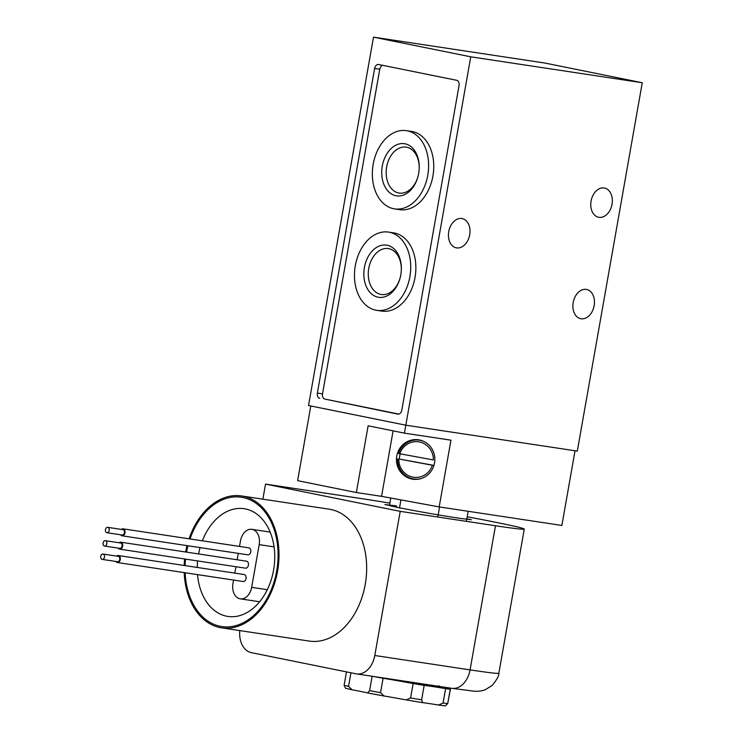 <?xml version="1.0" encoding="UTF-8"?>
<svg xmlns="http://www.w3.org/2000/svg" width="743" height="743" viewBox="0 0 743 743"><rect width="100%" height="100%" fill="white"/><g stroke="black" fill="none" stroke-linecap="round" stroke-linejoin="round"><path stroke-width="1.11" d="M470.756 56.821L373.497 37.15L308.54 405.52L405.808 425.191L577.311 451.103L642.258 82.742L470.756 56.821L404.415 433.141L368.129 425.804L356.361 492.535L381.558 496.343L439.187 506.912L561.866 525.45L575.036 450.76M356.361 492.535L297.627 480.656L310.797 405.975M319.787 398.332A4.662 3.278 98.6 0 1 317.372 393.093L374.621 68.449A4.662 3.278 98.6 0 1 378.531 64.492A4.662 3.278 98.6 0 1 378.642 64.511L456.648 80.29A4.662 3.278 98.6 0 1 459.053 85.529L401.805 410.173A4.662 3.278 98.6 0 1 397.895 414.13A4.662 3.278 98.6 0 1 397.784 414.111L324.932 399.112A4.662 3.278 98.6 0 1 322.518 393.874L379.766 69.229A4.662 3.278 98.6 0 1 382.691 65.328M400.236 453.871A19.151 18.464 -85.2 0 0 399.344 459.053L433.958 465.397M399.771 453.787A17.897 17.256 94.8 0 1 419.191 441.918A17.897 17.256 94.8 0 1 433.336 459.945L398.592 453.527A19.597 18.9 94.8 0 1 424.104 441.574M642.258 82.742L545 63.062L373.497 37.15M448.735 231.621A14.916 10.597 101.4 0 0 456.267 247.828A14.916 10.597 101.4 0 0 469.604 235.308A14.916 10.597 101.4 0 0 462.174 218.591A14.916 10.597 101.4 0 0 448.735 231.621M591.075 201.065A14.916 10.597 101.4 0 0 598.598 217.262A14.916 10.597 101.4 0 0 611.935 204.752A14.916 10.597 101.4 0 0 604.505 188.035A14.916 10.597 101.4 0 0 591.075 201.065M573.187 302.503A14.916 10.597 101.4 0 0 580.71 318.701A14.916 10.597 101.4 0 0 594.047 306.181A14.916 10.597 101.4 0 0 586.626 289.464A14.916 10.597 101.4 0 0 573.187 302.503M404.415 433.141L450.955 440.172L439.187 506.912M393.103 430.856L381.558 496.343M434.544 462.963A19.912 19.197 94.8 0 1 420.584 478.706A19.912 19.197 94.8 0 1 401.675 473.226A19.912 19.197 94.8 0 1 397.421 453.36A19.912 19.197 94.8 0 1 423.733 441.388A19.912 19.197 94.8 0 1 434.544 462.963M399.344 459.053L432.398 465.276A17.897 17.256 94.8 0 1 412.978 477.155A17.897 17.256 94.8 0 1 398.833 459.128M420.984 478.585A19.597 18.9 94.8 0 1 397.644 458.868M406.384 130.657L411.529 131.437A39.555 27.825 98.6 0 1 432.909 176.072A39.555 27.825 98.6 0 1 399.706 209.665L394.561 208.885A39.555 27.825 98.6 0 1 372.958 165.615A39.555 27.825 98.6 0 1 406.384 130.657A39.555 27.825 98.6 0 1 427.764 175.292A39.555 27.825 98.6 0 1 394.561 208.885M388.496 232.095L393.641 232.875A39.555 27.825 98.6 0 1 415.021 277.51A39.555 27.825 98.6 0 1 381.828 311.103L376.682 310.323A39.555 27.825 98.6 0 1 355.08 267.053A39.555 27.825 98.6 0 1 388.496 232.095A39.555 27.825 98.6 0 1 409.876 276.73A39.555 27.825 98.6 0 1 376.682 310.323M398.88 414.074L324.932 399.112M364.395 267.526A26.376 18.556 -81.4 0 0 377.026 296.94A26.376 18.556 -81.4 0 0 400.18 277.706A26.376 18.556 -81.4 0 0 401.313 270.201A26.376 18.556 -81.4 0 0 385.524 245.014A26.376 18.556 -81.4 0 0 364.395 267.526M382.283 166.098A26.376 18.556 -81.4 0 0 394.904 195.502A26.376 18.556 -81.4 0 0 418.058 176.277A26.376 18.556 -81.4 0 0 419.191 168.763A26.376 18.556 -81.4 0 0 403.403 143.585A26.376 18.556 -81.4 0 0 382.283 166.098M389.518 505.11L390.762 498.033M466.381 521.354L468.164 511.286M437.785 517.026L439.559 506.967M399.52 507.896L400.932 499.9M419.182 168.995A23.228 16.337 -81.4 0 0 406.161 147.142A23.228 16.337 -81.4 0 0 386.666 166.869A23.228 16.337 -81.4 0 0 399.223 193.078A23.228 16.337 -81.4 0 0 418.123 176.045M401.294 270.433A23.228 16.337 -81.4 0 0 388.273 248.58A23.228 16.337 -81.4 0 0 368.779 268.307A23.228 16.337 -81.4 0 0 381.335 294.507A23.228 16.337 -81.4 0 0 400.236 277.483M396.27 507.246L404.164 508.704A40.131 0.994 10 0 0 422.173 512.076L433.392 514.054A40.131 0.994 10 0 0 451.54 517.063L459.555 518.27A40.131 0.994 10 0 0 467.208 519.162L471.396 519.756L467.31 518.893A40.131 0.994 10 0 0 466.845 518.744M389.035 505.379L389.081 505.091A40.131 0.994 10 0 1 396.734 505.983M389.081 505.091L384.893 504.497L388.979 505.361A40.131 0.994 10 0 0 396.298 507.116M241.521 495.943L329.186 509.187A66.703 46.911 98.6 0 1 365.231 584.444A66.703 46.911 98.6 0 1 309.255 641.088L221.59 627.844A66.703 46.911 -81.4 0 0 277.947 568.906A66.703 46.911 -81.4 0 0 241.521 495.943A66.703 46.911 -81.4 0 0 189.075 538.805M467.198 516.766A97.612 2.424 -170 0 1 524.27 529.081A97.612 2.424 -170 0 1 495.479 525.747L400.198 511.351L374.788 655.493A21.686 15.259 98.6 0 1 356.584 673.91A21.686 15.259 98.6 0 1 356.055 673.817L251.31 652.633A21.686 15.259 98.6 0 1 239.794 630.593M400.198 511.351L265.53 484.111L360.81 498.507A97.612 2.424 -170 0 1 389.861 503.122M262.873 499.166L265.53 484.111M184.645 558.968A66.703 46.911 -81.4 0 0 184.18 565.479M184.19 572.602A66.703 46.911 -81.4 0 0 221.59 627.844M187.041 545.631A66.703 46.911 -81.4 0 0 185.657 551.993M185.128 572.751A65.393 46.001 -81.4 0 0 220.207 626.275A65.393 46.001 -81.4 0 0 275.727 575.704A65.393 46.001 -81.4 0 0 249.379 499.528A65.393 46.001 -81.4 0 0 190.004 538.954M187.96 545.771A65.393 46.001 -81.4 0 0 186.558 552.133M185.555 559.107A65.393 46.001 -81.4 0 0 185.091 565.609M197.517 574.618A54.471 38.32 -81.4 0 0 226.541 616.188A54.471 38.32 -81.4 0 0 229.03 616.579A54.471 38.32 -81.4 0 0 273.879 568.293A54.471 38.32 -81.4 0 0 245.301 508.909A54.471 38.32 -81.4 0 0 202.347 540.811M200.09 547.6A54.471 38.32 -81.4 0 0 198.604 553.953M197.601 560.928A54.471 38.32 -81.4 0 0 197.248 567.448M239.506 546.43L240.491 540.839A13.56 9.538 98.6 0 1 251.868 529.332A13.56 9.538 98.6 0 1 259.196 544.628L251.663 587.332A13.56 9.538 98.6 0 1 240.286 598.849A13.56 9.538 98.6 0 1 232.958 583.552L233.581 580.069M234.797 573.122L235.93 566.723M237.156 559.776L238.28 553.377M123.087 528.84L248.859 547.842A3.529 2.48 98.6 0 1 250.762 551.817A3.529 2.48 98.6 0 1 247.8 554.817L122.038 535.805A3.529 2.48 -81.4 0 0 125.01 532.694A3.529 2.48 -81.4 0 0 123.087 528.84A3.529 2.48 -81.4 0 0 121.397 529.406M120.737 542.186L246.5 561.188A3.529 2.48 98.6 0 1 248.413 565.163A3.529 2.48 98.6 0 1 245.45 568.163L119.679 549.151A3.529 2.48 -81.4 0 0 122.66 546.04A3.529 2.48 -81.4 0 0 120.737 542.186A3.529 2.48 -81.4 0 0 119.047 542.752M118.378 555.532L244.15 574.534A3.529 2.48 98.6 0 1 246.054 578.518A3.529 2.48 98.6 0 1 243.1 581.509L117.329 562.507A3.529 2.48 -81.4 0 0 120.31 559.386A3.529 2.48 -81.4 0 0 118.378 555.532A3.529 2.48 -81.4 0 0 116.697 556.098M115.88 561.457A3.529 2.48 -81.4 0 0 117.329 562.507M102.209 559.395L117.45 561.699A2.712 1.904 -81.4 0 0 119.744 559.303A2.712 1.904 -81.4 0 0 118.258 556.34L103.017 554.037A2.712 1.904 -81.4 0 0 100.742 556.34A2.712 1.904 -81.4 0 0 102.209 559.395A2.712 1.904 -81.4 0 0 104.494 556.999A2.712 1.904 -81.4 0 0 103.017 554.037M118.239 548.111A3.529 2.48 -81.4 0 0 119.679 549.151M104.559 546.049L119.799 548.353A2.712 1.904 -81.4 0 0 122.093 545.956A2.712 1.904 -81.4 0 0 120.617 542.994L105.367 540.69A2.712 1.904 -81.4 0 0 103.091 542.984A2.712 1.904 -81.4 0 0 104.559 546.049A2.712 1.904 -81.4 0 0 106.853 543.653A2.712 1.904 -81.4 0 0 105.367 540.69M120.589 534.765A3.529 2.48 -81.4 0 0 122.038 535.805M106.908 532.703L122.158 535.006A2.712 1.904 -81.4 0 0 124.453 532.61A2.712 1.904 -81.4 0 0 122.966 529.648L107.726 527.335A2.712 1.904 -81.4 0 0 105.45 529.638A2.712 1.904 -81.4 0 0 106.908 532.703A2.712 1.904 -81.4 0 0 109.202 530.307A2.712 1.904 -81.4 0 0 107.726 527.335M348.569 686.365A54.768 1.356 -170 0 1 344.12 685.306L345.439 688.185A52.056 1.291 -170 0 0 352.089 689.783L348.569 686.365L350.965 672.786M446.84 687.554A54.768 1.356 -170 0 1 450.546 688.455L447.815 703.064M450.546 688.455A32.534 0.808 10 0 0 446.664 688.157A32.534 0.808 10 0 0 450.267 689.17L447.723 703.584L445.531 705.85A52.056 1.291 -170 0 1 438.574 705.042A32.534 0.808 10 0 0 422.721 702.646A52.056 1.291 -170 0 1 406.235 699.915A32.534 0.808 10 0 0 384.02 695.996A52.056 1.291 -170 0 1 367.655 692.931A32.534 0.808 10 0 0 352.089 689.783M447.723 703.584A54.768 1.356 -170 0 1 443.069 703.045L438.574 705.042M422.721 702.646L421.625 699.804A54.768 1.356 -170 0 1 410.6 697.974L406.235 699.915M384.02 695.996L380.555 692.671A54.768 1.356 -170 0 1 369.615 690.628L367.655 692.931M346.489 671.886L344.12 685.306M450.267 689.17A54.768 1.356 -170 0 1 445.614 688.631L443.069 703.045M445.614 688.631A32.534 0.808 10 0 0 424.169 685.39L421.625 699.804M424.169 685.39A54.768 1.356 -170 0 1 413.145 683.56L410.6 697.974M413.145 683.56A32.534 0.808 10 0 0 383.1 678.257L380.555 692.671M383.1 678.257A54.768 1.356 -170 0 1 373.571 676.483M372.15 676.269L369.615 690.628M322.518 393.874L317.372 393.093M379.766 69.229L374.621 68.449M374.788 655.493L470.068 669.889A97.612 2.424 10 0 0 498.85 673.223L524.27 529.081M498.85 673.223C499.166 675.573 496.937 679.641 492.163 685.445L485.198 689.764C481.529 691.074 477.73 691.538 473.783 691.157L451.865 688.315A21.686 15.259 98.6 0 0 470.068 669.889L495.479 525.747M251.663 587.332L267.294 589.701M259.196 544.628L274.056 546.867M437.07 686.077A41.757 1.04 -170 0 1 427.411 685.492A41.757 1.04 -170 0 1 383.351 677.96M240.286 598.849L259.623 601.765M251.868 529.332L270.155 532.09M356.584 673.91L451.865 688.315M438.844 685.668L439.299 686.708"/></g></svg>

